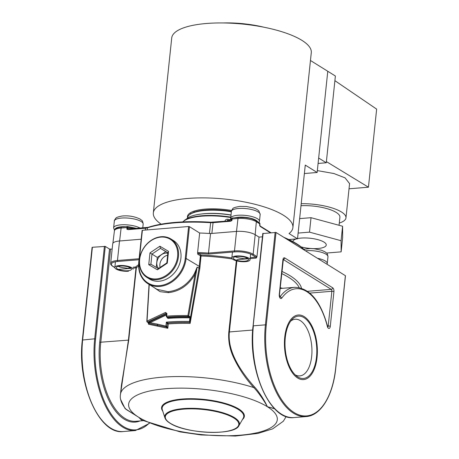 <?xml version="1.0" encoding="UTF-8"?>
<svg xmlns="http://www.w3.org/2000/svg" width="459" height="459" viewBox="0 0 459 459"><rect width="100%" height="100%" fill="white"/><g stroke="black" fill="none" stroke-linecap="round" stroke-linejoin="round"><path stroke-width="0.69" d="M188.615 226.511L142.388 230.298L139.048 262.1A26.846 21.722 -58.1 0 0 159.485 285.659A26.846 21.722 -58.1 0 0 185.275 258.319L188.615 226.511L189.447 226.66L199.654 233.017A89.998 27.247 6 0 1 210.543 233.545L236.528 231.416A13.73 4.154 6 0 1 255.193 234.715L259.019 237.102L262.439 236.821M345.38 275.681L276.014 232.461L266.289 324.995A69.527 35.027 85.3 0 0 294.047 412.503A69.527 35.027 85.3 0 0 335.655 368.216L345.363 275.888M262.881 233.539L276.014 232.461M139.008 259.731L117.768 261.469A0.763 0.384 -94.7 0 1 117.464 260.505A13.73 4.154 -174 0 0 110.659 263.34L112.713 243.821A13.73 4.154 6 0 1 119.518 240.992L141.165 239.219M139.926 420.955A61.047 30.759 -94.7 0 1 99.723 342.288L109.523 249.065L112.157 249.117M109.523 249.065L105.295 246.426L95.57 338.96L94.697 338.805A70.17 35.354 85.3 0 0 135.422 430.548L123.391 431.529A70.17 35.354 -94.7 0 1 82.666 339.786L92.391 247.258L105.295 246.426M235.203 256.753A7.625 2.306 6 0 0 241.893 258.302C244.217 258.996 246.076 258.842 247.481 257.843M130.482 267.413L127.998 268.366L124.894 267.872A7.625 2.306 6 0 1 118.198 266.323M317.06 357.366A32.4 16.323 -94.7 0 1 293.553 374.303A32.4 16.323 -94.7 0 1 284.735 337.227A32.4 16.323 -94.7 0 1 289.262 321.845A32.4 16.323 -94.7 0 1 308.689 320.841A32.4 16.323 -94.7 0 1 317.06 357.366M282.727 288.292L280.208 287.759M231.835 257.947A84.657 25.629 -174 0 0 201.122 255.038L199.808 268.532L190.129 323.4A83.894 25.4 -174 0 0 168.269 323.951L167.254 323.618L166.347 322.138L165.94 325.993L166.238 326.98L166.967 326.372L167.816 328.283L148.544 324.255L148.561 323.01L149.95 322.711L166.428 314.937M236.31 260.775L228.829 331.92C228.1 340.767 229.747 349.414 233.763 357.854C238.703 368.382 245.376 378.291 253.775 387.58A83.894 25.4 -174 0 0 167.633 376.833A83.894 25.4 -174 0 0 120.442 394.516L121.4 385.399L128.75 340.102L136.346 267.844L133.162 268.182M256.587 256.38A0.763 0.62 121.9 0 1 255.852 257.16A0.763 0.384 -94.7 0 1 256.156 258.119L256.948 256.816A1.526 0.769 85.3 0 0 256.587 256.38L253.144 254.234A13.73 4.154 -174 0 0 234.474 250.935L208.495 253.064L210.543 233.545M197.565 252.886L197.726 254.16L198.707 253.534L198.632 252.57L197.565 252.886L199.654 233.017A89.998 27.247 6 0 1 209.453 233.47L210.652 222.695L213.068 222.684L211.869 233.459M198.627 252.57A89.998 27.247 -174 0 1 208.495 253.064L208.656 254.034A89.235 27.012 -174 0 0 198.707 253.534L201.122 255.038A0.763 0.62 -58.1 0 0 200.388 255.812L197.726 254.16M167.019 317.353L167.914 318.426A85.42 25.859 6 0 1 188.982 317.829L188.896 317.06L189.819 316.452L189.911 317.255L190.439 317.588L199.017 268.303L200.388 255.812L201.185 256.002A83.894 25.4 -174 0 1 232.449 259.014M190.439 317.588L190.129 323.4M148.848 322.729L148.217 322.235L148.165 323.125L148.532 323.354L166.238 326.98L167.816 328.283L168.269 323.951L167.839 322.998L166.347 322.138A85.42 25.859 6 0 1 189.487 321.461L189.9 317.536L188.982 317.829M189.487 321.461L190.135 323.211M157.58 325.035A0.763 0.511 -78.2 0 1 157.368 324.094L166.967 326.372L167.254 323.618L167.839 322.998A84.657 25.629 -174 0 1 189.808 322.43M157.368 324.094L149.95 322.711A0.608 0.356 60.8 0 0 149.439 321.994L166.887 313.87M166.238 326.98L148.59 323.388L148.544 324.255L148.676 323.463M252.708 330.038L229.391 331.949C227.406 350.429 239.242 369.661 254.504 386.96C258.36 390.747 265.422 401.872 267.316 406.697L274.499 408.63M254.504 386.96L253.775 387.58C257.597 391.2 264.912 401.837 267.316 406.697L274.66 408.791M290.736 321.088A28.435 14.327 -94.7 0 1 295.166 319.234A28.435 14.327 -94.7 0 1 311.672 356.413A28.435 14.327 -94.7 0 1 299.802 375.915A28.435 14.327 -94.7 0 1 295.131 374.808M167.914 318.426A0.608 0.304 85.5 0 0 167.673 317.657L167.208 317.123M166.56 313.669L166.049 313.348L166.657 313.847L166.944 313.56L165.556 312.43L147.041 321.116L149.238 284.511M149.152 322.975A0.608 0.465 47.1 0 0 148.601 322.579L149.439 321.994M148.561 323.01L148.601 322.579L147.689 322.011A0.763 0.453 -119.7 0 1 147.041 321.116L146.823 321.283A0.763 0.763 0 0 0 147.178 321.977L148.423 322.752M148.165 323.125L148.636 322.849M165.556 312.43L166.049 313.348L147.689 322.011A0.763 0.62 121.9 0 1 147.178 321.977M138.589 264.705A84.657 25.629 -174 0 0 135.692 266.989A0.763 0.706 -134 0 1 136.346 267.844A83.894 25.4 -174 0 1 138.601 266.002M133.271 267.19L135.692 266.989A0.763 0.384 -94.7 0 1 135.996 267.947L128.405 340.205L120.413 394.809M142.02 420.283L138.618 417.22L125.066 408.585L120.728 399.651M286.187 416.514L283.312 421.247L272.652 428.872L257.889 433.434L235.387 436.05L201.14 434.948L180.112 431.89L141.435 420.002L138.618 417.22L126.041 409.371C121.549 403.926 119.679 398.974 120.442 394.516M256.948 256.816L259.019 237.102M139.048 262.1L138.825 262.336A27.454 22.216 -58.1 0 0 147.947 283.708L156.984 289.336L168.137 291.695C179.228 290.432 187.949 284.46 194.312 273.776L197.158 267.144L188.752 315.786A0.763 0.62 121.9 0 1 188.024 316.515L188.896 317.06A86.034 26.043 6 0 0 167.673 317.657L166.835 317.135A87.709 26.553 6 0 1 188.024 316.515L187.909 315.551L189.819 316.452M153.708 287.294L160.082 291.672L168.442 292.653C179.739 291.356 188.615 285.211 195.075 274.207L197.158 267.144L199.808 268.532M194.312 273.776L195.075 274.207L187.909 315.551A88.472 26.783 6 0 0 166.669 316.165L166.37 316.601L166.669 316.165L166.835 317.135L166.37 316.601M231.841 257.86A9.151 2.771 -174 0 1 238.72 255.91A9.151 2.771 -174 0 1 248.824 258.176A9.151 2.771 6 0 1 250.046 259.777A9.151 2.771 6 0 1 243.167 261.733A9.151 2.771 6 0 1 233.063 259.461A9.151 2.771 -174 0 1 231.841 257.86L232.449 252.089M234.377 259.358A7.625 2.306 6 0 1 237.137 256.449A7.625 2.306 6 0 1 247.51 258.279A7.625 2.306 6 0 1 244.745 261.188A7.625 2.306 6 0 1 234.377 259.358M297.782 376.937A31.269 15.755 85.3 0 0 303.451 378.463A31.269 15.755 85.3 0 0 316.808 351.583A31.269 15.755 85.3 0 0 304.013 317.657A31.269 15.755 85.3 0 0 298.35 316.131A31.269 15.755 85.3 0 0 284.993 343.011A31.269 15.755 85.3 0 0 297.782 376.937M128.503 271.235A9.151 2.771 -174 0 1 119.265 270.334A9.151 2.771 -174 0 1 114.836 267.436A9.151 2.771 -174 0 1 119.374 265.549A9.151 2.771 6 0 1 128.612 266.444A9.151 2.771 6 0 1 133.041 269.347M127.745 270.764A7.625 2.306 6 0 1 117.372 268.928A7.625 2.306 6 0 1 120.132 266.019A7.625 2.306 6 0 1 130.505 267.855A7.625 2.306 6 0 1 127.745 270.764M160.834 237.114A22.055 17.844 -58.1 0 0 139.645 259.57A22.055 17.844 -58.1 0 0 156.439 278.923A22.055 17.844 121.9 0 0 177.622 256.461A22.055 17.844 121.9 0 0 160.834 237.114M159.875 246.225L168.528 251.36L167.288 263.15L157.397 269.806L148.739 264.671L149.978 252.88L159.875 246.225L160.461 248.371L167.891 252.777L168.528 251.36M161.195 236.718A22.663 18.337 -58.1 0 0 140.735 253.999A22.663 18.337 -58.1 0 0 146.949 277.443A22.663 18.337 -58.1 0 0 156.68 279.686A22.663 18.337 121.9 0 0 177.134 262.405A22.663 18.337 121.9 0 0 170.92 238.967A22.663 18.337 121.9 0 0 161.195 236.718M170.92 238.967L173.387 240.499A22.663 18.337 121.9 0 1 179.601 263.942A22.663 18.337 121.9 0 1 159.141 281.224A22.663 18.337 -58.1 0 1 149.416 278.974L146.949 277.443M167.891 252.777L166.824 262.898L167.288 263.15M166.824 262.898L158.332 268.613L157.397 269.806M158.332 268.613L150.902 264.2L148.739 264.671M150.902 264.2L151.969 254.079L149.978 252.88M167.874 252.926L160.461 248.371L151.969 254.079L157.294 257.401L156.244 267.373M165.785 251.687L157.294 257.401M167.833 253.311A9.151 7.407 -58.1 0 0 156.846 262.456A9.151 7.407 -58.1 0 0 158.562 268.458M167.638 255.193A9.151 7.407 121.9 0 0 159.887 264.35A9.151 7.407 -58.1 0 0 160.088 267.431M283.869 237.355A89.023 26.949 6 0 1 304.678 250.166L305.005 250.528M270.242 232.707L260.333 226.534L260.31 226.121L270.844 232.661M145.308 230.057L145.526 228.209L128.113 229.632L130.046 228.886L148.114 227.343A89.023 26.949 6 0 1 210.813 222.213L228.766 220.957L227.853 220.291L227.928 219.264C226.465 219.041 225.421 219.712 224.795 221.272M211.002 233.505L209.453 233.47M230.55 221.249L231.91 220.561L231.399 220.286A1.526 1.36 -59.6 0 1 230.55 221.249L229.787 220.722L230.665 219.597L231.399 220.286L231.543 219.086A1.526 0.482 6.8 0 1 232.099 218.966A1.526 0.769 85.3 0 1 232.73 217.945L238.623 217.463L245.261 217.583C249.117 218.312 249.834 217.681 255.818 220.567L259.232 222.69A1.526 1.234 121.9 0 1 259.742 223.854L259.605 225.455L259.949 224.107A1.526 0.47 -175 0 0 259.742 223.854L256.329 221.726L255.17 234.704M230.085 219.672L227.922 219.264M127.889 226.603A1.526 0.769 85.3 0 0 127.636 226.539A1.526 0.769 85.3 0 0 127 227.561L126.827 229.156L129.736 227.853L130.046 228.886L130.758 228.972M127.912 226.614L127.763 227.572A1.526 0.488 -173.7 0 0 127 227.561L121.113 228.043L119.621 240.981M128.113 229.632L126.827 229.156M134.395 228.674A15.279 4.624 -174 0 0 127.763 227.572L127.631 228.777L128.05 229.638M145.991 227.727L145.526 228.209L147.408 227.865A89.798 27.184 6 0 1 210.652 222.695L210.813 222.213M147.167 229.902L147.408 227.865L148.114 227.343M230.487 221.255L213.068 222.684L213.533 222.202M230.016 220.595L228.766 220.957M260.333 226.534L259.605 225.455M260.299 226.511A1.526 1.509 13.2 0 1 259.84 225.317M259.926 224.336A15.279 4.624 -174 0 0 259.943 224.221L259.857 225.375L260.31 226.121M285.9 238.623A89.798 27.184 6 0 1 304.988 250.516M226.298 221.336L227.853 220.291L229.632 220.624M230.963 215.11A37.563 11.372 -174 0 0 187.605 218.077L182.682 221.904M230.98 214.967A35.67 10.798 -174 0 0 204.852 213.636A35.67 10.798 6 0 0 201.099 214.043M187.467 218.174L187.507 217.813A35.67 10.798 6 0 1 189.699 214.594A35.67 10.798 6 0 1 205.184 210.457A35.67 10.798 -174 0 1 231.313 211.788M231.37 211.301A34.907 10.568 -174 0 0 205.643 209.97A34.907 10.568 6 0 0 190.485 214.02L189.699 214.594M161.149 224.17A70.17 21.24 6 0 1 153.335 212.907A70.17 21.24 6 0 1 225.34 199.114A70.17 21.24 6 0 1 292.899 227.578A70.17 21.24 6 0 1 289.05 233.551L297.518 238.829L288.814 239.541M231.588 210.457A35.848 10.85 -174 0 0 187.467 216.493A35.848 10.85 -174 0 0 187.536 217.6M297.518 238.829L305.269 165.091L317.14 172.486L304.38 173.531M318.093 163.438L326.269 162.773L335.386 76.022L310.462 60.49M326.269 162.773L318.661 158.028L327.778 71.277L317.14 172.486M153.335 212.907L171.723 37.959A70.17 21.24 6 0 1 243.723 24.172A70.17 21.24 6 0 1 311.288 52.63L292.899 227.578M189.906 213.096A35.848 10.85 -174 0 0 190.714 213.865M264.005 27.23A50.335 15.239 -174 0 0 223.258 22.95M349.029 188.792L368.445 187.203L376.65 109.127L334.898 80.669M349.574 183.634L345.076 177.862L333.888 173.525L317.341 170.61M326.395 161.608L368.445 187.203M339.293 223.051A33.559 10.161 -174 0 0 345.971 217.882A33.559 10.161 -174 0 0 341.49 212.006A33.559 10.161 -174 0 0 301.213 203.687M339.058 225.294L339.907 217.245A27.454 8.314 -174 0 0 336.235 212.437A27.454 8.314 -174 0 0 301.001 205.701M326.561 253.047L341.135 251.853L342.655 237.395L342.598 226.253L311.024 217.686L299.641 218.616M311.024 217.686L309.504 232.145L298.126 233.074M342.598 226.253L341.077 240.711L309.504 232.145M341.135 251.853L341.077 240.711M301.11 246.885A16.776 5.078 -174 0 0 326.246 245.043A16.776 5.078 -174 0 0 324.008 242.105A16.776 5.078 -174 0 0 297.541 238.6M296.273 238.932A16.776 5.078 -174 0 0 292.871 241.537A16.776 5.078 -174 0 0 292.871 241.583M185.275 258.319L186.102 258.469L189.447 226.66M284.735 257.924L332.712 287.816A3.052 1.538 -94.7 0 1 333.928 291.654L330.279 326.372A3.052 1.538 -94.7 0 1 328.977 328.466A3.052 1.538 -94.7 0 1 327.382 326.504A58.763 29.605 85.3 0 0 281.774 298.086A3.052 1.538 -94.7 0 1 279.99 297.943A3.052 1.538 -94.7 0 1 279.261 294.586L282.91 259.869A3.052 1.538 -94.7 0 1 284.735 257.924A1.526 1.234 121.9 0 1 283.266 259.478L331.243 289.365L307.587 291.304M281.924 271.418A85.42 25.859 6 0 1 301.443 288.143M208.656 254.034L234.778 251.893A12.967 3.924 -174 0 1 252.41 255.015L255.852 257.16L250.27 257.614M117.768 261.469A12.967 3.924 -174 0 0 113.075 266.409L114.83 267.505M332.712 287.816A1.526 1.234 121.9 0 1 331.243 289.365A1.526 0.769 -94.7 0 1 331.857 291.287L309.848 293.089M330.279 326.372A1.526 0.459 -174 0 0 328.208 326.005A1.526 0.769 -94.7 0 1 327.818 326.94M327.382 326.504A1.526 0.419 -14.2 0 0 327.548 326.24C320.491 300.817 309.532 287.845 294.672 287.317A60.29 30.374 85.3 0 0 279.967 296.916A1.526 0.769 -94.7 0 1 279.841 297.053M281.774 298.086A1.526 1.136 -144.2 0 0 279.967 296.916L279.778 296.933M279.261 294.586A1.526 0.459 6 0 1 279.462 294.85L283.369 259.249L282.991 259.404M281.7 273.564A83.894 25.4 6 0 1 299.13 287.552M82.436 340.033L94.697 338.805L104.422 246.276M95.57 338.96A69.527 35.027 85.3 0 0 110.171 412.543A69.527 35.027 85.3 0 0 149.049 423.301M142.921 420.708L135.749 421.293A60.29 30.374 -94.7 0 1 100.762 342.471L110.556 249.248M128.75 340.102L99.723 342.288M131.142 268.349L118.284 269.399M113.075 266.409A0.763 0.62 121.9 0 1 112.748 266.335L114.842 267.637M119.518 240.992L117.464 260.505L139.111 258.738M200.044 266.845L186.102 258.469A27.454 22.216 -58.1 0 1 171.723 282.101A27.454 22.216 -58.1 0 1 147.947 283.708C141.068 279.032 138.004 271.877 138.744 262.227L142.089 230.424M157.179 324.966A0.763 0.516 -78.4 0 1 157.397 325.901M138.618 417.22A74.742 22.629 -174 0 0 240.252 435.189A74.742 22.629 -174 0 0 267.316 406.697A74.742 22.629 -174 0 0 165.682 388.727A74.742 22.629 -174 0 0 138.618 417.22M242.432 419.566A41.626 12.6 -174 0 0 238.806 409.026A41.626 12.6 -174 0 0 187.415 398.739A41.626 12.6 -174 0 0 162.784 411.195M238.938 425.654L243.207 418.224A41.035 12.422 -174 0 0 238.255 409.439A41.035 12.422 -174 0 0 190.342 399.255A41.035 12.422 -174 0 0 162.308 409.721L164.936 417.874C165.567 419.721 167.242 421.482 169.973 423.175C185.379 433.738 234.847 435.941 238.938 425.654A37.535 11.366 -174 0 0 234.411 417.615A37.535 11.366 -174 0 0 190.583 408.298A37.535 11.366 -174 0 0 164.936 417.874M170.249 423.238A36.944 11.182 -174 0 0 220.486 432.12A36.944 11.182 -174 0 0 233.861 418.034A36.944 11.182 -174 0 0 183.623 409.153A36.944 11.182 -174 0 0 170.249 423.238M228.829 331.92L229.391 331.949L236.855 260.919M256.156 258.119L250.166 258.612M248.147 258.773L236.987 259.691M255.193 234.715L253.144 254.234A0.763 0.62 -58.1 0 1 252.41 255.015M234.778 251.893A0.763 0.384 -94.7 0 1 234.474 250.935L236.528 231.416M166.669 316.165L166.944 313.56M168.442 292.653A0.763 0.384 85.4 0 0 168.137 291.695M253.156 326.068L263.11 233.292M275.142 232.306L265.417 324.84L253.385 325.821A70.17 35.354 -94.7 0 0 294.11 417.564L306.142 416.583A70.17 35.354 85.3 0 1 265.417 324.84L266.289 324.995M333.928 291.654A1.526 0.459 -174 0 0 331.857 291.287L328.208 326.005L327.502 326.062M255.818 220.567A1.526 1.234 121.9 0 1 256.329 221.726A13.489 4.085 6 0 0 237.986 218.484L236.5 231.422M259.553 223.005A1.526 1.452 -179.7 0 1 259.949 224.107A15.279 4.624 -174 0 1 259.943 224.221L259.955 223.992A1.526 1.526 0 0 0 259.232 222.69M230.711 217.537A40.983 12.404 -174 0 0 182.86 221.892M230.757 217.107A40.753 12.336 -174 0 0 184.317 220.423M121.744 227.021A1.526 0.769 85.3 0 0 121.113 228.043A13.489 4.085 6 0 0 114.429 230.802C114.234 228.932 116.672 227.67 121.744 227.021L127.636 226.539A1.526 1.526 0 0 1 127.906 226.545L137.086 228.456M129.736 227.853A15.279 4.624 6 0 1 134.24 228.685M231.91 220.561L232.099 218.966L237.986 218.484A1.526 0.769 85.3 0 1 238.623 217.463M229.552 221.026C229.42 220.148 230.315 219.161 232.243 218.071A1.526 1.285 -113.8 0 0 231.543 219.086A15.279 4.624 -174 0 0 229.598 220.796M229.609 220.79A15.279 4.624 6 0 1 230.665 219.597M232.73 217.945A1.526 1.526 0 0 0 232.243 218.071A1.526 1.285 -113.8 0 1 232.598 217.979M269.835 232.156L270.322 232.702M317.462 258.285A14.493 4.389 6 0 1 325.322 261.005A14.493 4.389 6 0 1 327.256 263.541L327.973 256.742A14.493 4.389 6 0 0 326.033 254.206A14.493 4.389 6 0 0 305.459 250.809M234.962 217.761A12.967 3.924 6 0 1 238.422 217.199A12.967 3.924 6 0 1 251.578 218.49A12.967 3.924 6 0 1 257.78 222.632M230.636 218.266A14.493 4.389 6 0 1 237.814 215.277A14.493 4.389 6 0 1 252.444 216.705A14.493 4.389 6 0 1 259.455 221.295L260.173 214.496A14.493 4.389 6 0 0 253.156 209.906A14.493 4.389 6 0 0 238.531 208.478A14.493 4.389 6 0 0 231.347 211.467L230.665 219.041M114.997 229.454A12.967 3.924 6 0 1 127.252 226.798M114.538 230.315L113.631 227.836L114.343 221.043A14.493 4.389 6 0 1 125.232 217.945A14.493 4.389 6 0 1 141.234 221.536A14.493 4.389 6 0 1 143.168 224.072L142.755 227.991M113.631 227.836A14.493 4.389 6 0 1 124.303 224.738A14.493 4.389 6 0 1 140.288 228.192M327.571 327.055L327.967 327.141L327.548 326.24M279.594 297.162L279.99 297.248L279.462 294.85M123.391 431.529C99.391 435.23 76.796 383.862 82.35 339.918L92.075 247.39M110.659 263.34C110.412 264.172 111.107 265.17 112.748 266.335M166.273 316.446L167.409 317.594M148.808 323.044L148.831 322.74M148.831 322.717L148.848 322.373M166.273 316.417L166.456 313.371M149.049 284.391L146.823 321.283M294.11 417.564C270.11 421.264 247.516 369.897 253.07 325.953L262.795 233.424M345.466 275.796L335.741 368.325C333.079 395.48 320.887 415.705 306.142 416.583M149.336 423.416L135.422 430.548M280.128 288.504L294.672 287.317M250.046 259.777L250.637 254.12M114.836 267.436L115.433 261.773M114.429 230.802L112.885 243.299M194.168 211.111L194.054 212.207M327.072 264.275L327.256 263.541M303.818 249.277L310.175 248.531L314.197 248.744L321.61 250.287L325.024 251.83C327.032 253.695 327.244 252.473 327.973 256.742M259.002 222.546L259.455 221.295M231.347 211.467C231.072 211.364 231.554 210.434 232.811 208.684C232.776 207.996 235.111 207.233 239.805 206.389L246.351 206.498L253.741 208.019L256.592 209.224L258.83 210.876L260.173 214.496M114.343 221.043C114.067 220.934 114.555 220.004 115.806 218.254C116.07 217.549 118.129 216.814 121.979 216.04C128.497 215.374 134.579 216.413 140.219 219.161C142.227 221.026 142.439 219.804 143.168 224.072M349.592 183.439L345.971 217.882"/></g></svg>
